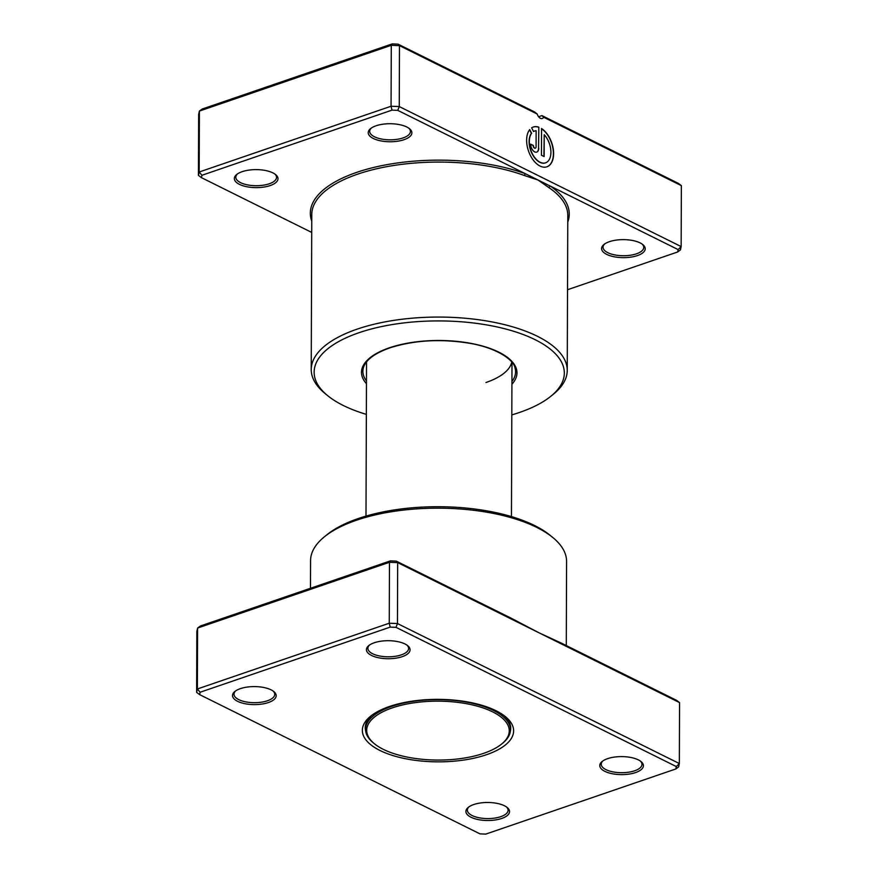 <?xml version="1.0" encoding="UTF-8"?>
<svg xmlns="http://www.w3.org/2000/svg" width="878" height="878" viewBox="0 0 878 878"><rect width="100%" height="100%" fill="white"/><g stroke="black" fill="none" stroke-linecap="round" stroke-linejoin="round"><path stroke-width="1.32" d="M402.245 656.667A21.818 9.01 0.2 0 1 374.643 656.722A21.818 9.01 0.2 0 1 368.815 645.56A21.818 9.01 0.2 0 1 374.247 642.762A21.818 9.01 0.2 0 1 407.71 645.692A21.818 9.01 0.2 0 1 402.245 656.667M369.517 645.034A20.37 8.418 -179.8 0 0 367.882 648.315A20.37 8.418 -179.8 0 0 379.614 655.987A20.37 8.418 -179.8 0 0 401.323 654.878A20.37 8.418 -179.8 0 0 408.61 648.458A20.37 8.418 -179.8 0 0 407.008 645.165M635.595 772.563A21.818 9.01 0.2 0 1 607.993 772.618A21.818 9.01 0.2 0 1 602.165 761.456A21.818 9.01 0.2 0 1 607.598 758.658A21.818 9.01 0.2 0 1 641.061 761.588A21.818 9.01 0.2 0 1 635.595 772.563M602.868 760.93A20.37 8.418 -179.8 0 0 601.232 764.211A20.37 8.418 -179.8 0 0 612.965 771.883A20.37 8.418 -179.8 0 0 634.673 770.774A20.37 8.418 -179.8 0 0 641.972 764.354A20.37 8.418 -179.8 0 0 640.358 761.061M501.722 818.45A21.818 9.01 0.2 0 1 474.12 818.505A21.818 9.01 0.2 0 1 468.292 807.343A21.818 9.01 0.2 0 1 473.714 804.544A21.818 9.01 0.2 0 1 507.177 807.475A21.818 9.01 0.2 0 1 501.722 818.45M468.995 806.816A20.37 8.418 -179.8 0 0 467.359 810.098A20.37 8.418 -179.8 0 0 479.092 817.769A20.37 8.418 -179.8 0 0 500.789 816.661A20.37 8.418 -179.8 0 0 508.088 810.24A20.37 8.418 -179.8 0 0 506.474 806.948M268.372 702.554A21.818 9.01 0.2 0 1 240.759 702.609A21.818 9.01 0.2 0 1 234.931 691.436A21.818 9.01 0.2 0 1 240.363 688.648A21.818 9.01 0.2 0 1 273.826 691.579A21.818 9.01 0.2 0 1 268.372 702.554M235.644 690.92A20.37 8.418 -179.8 0 0 234.009 694.202A20.37 8.418 -179.8 0 0 245.741 701.862A20.37 8.418 -179.8 0 0 267.439 700.765A20.37 8.418 -179.8 0 0 274.737 694.344A20.37 8.418 -179.8 0 0 273.124 691.052M324.575 536.656L327.176 534.559A125.093 51.681 0.2 0 1 358.312 518.525A125.093 51.681 0.2 0 1 550.155 535.339L552.734 537.457A128.012 52.878 -179.8 0 0 356.435 520.248A128.012 52.878 -179.8 0 0 324.575 536.656A128.012 52.878 -179.8 0 0 310.571 560.592L310.472 588.271M566.288 645.571L566.584 561.492A128.012 52.878 -179.8 0 0 552.734 537.457M486.522 754.707A75.64 31.246 0.2 0 1 390.82 754.893A75.64 31.246 0.2 0 1 370.626 716.196A75.64 31.246 0.2 0 1 389.448 706.494A75.64 31.246 0.2 0 1 505.443 716.667A75.64 31.246 0.2 0 1 486.522 754.707M371.987 715.142A72.731 30.05 -179.8 0 0 365.259 727.697A72.731 30.05 -179.8 0 0 365.632 730.759M511.347 618.277L538.609 632.61L397.668 562.6L396.219 561.108L511.347 618.277M538.609 632.61L561.437 643.157L676.565 700.337L679.561 702.609L538.609 632.61M200.151 692.237L199.635 694.63L479.981 833.87L485.775 834.1L675.819 768.963L676.334 766.571L395.989 627.342L390.194 627.111L200.151 692.237L197.363 688.978L197.583 628.044L196.848 631.425L196.639 692.369L197.363 688.978L389.261 623.215L397.46 623.545L397.668 562.6L389.47 562.282L197.583 628.044L200.382 626.003L390.425 560.877L396.219 561.108M390.425 560.877L389.47 562.282L389.261 623.215L390.194 627.111M395.989 627.342L397.46 623.545L679.342 763.542L678.617 766.922L675.819 768.963M679.561 702.609L679.342 763.542L676.334 766.571M510.337 731.264A72.731 30.05 -179.8 0 0 510.722 728.213A72.731 30.05 -179.8 0 0 504.093 715.603M196.639 692.369L199.635 694.63M501.459 744.182L502.501 743.348A72.446 29.929 -179.8 0 0 510.425 729.794A72.446 29.929 -179.8 0 0 468.698 702.532A72.446 29.929 -179.8 0 0 391.5 706.461A72.446 29.929 -179.8 0 0 365.544 729.289A72.446 29.929 -179.8 0 0 373.38 742.898L374.412 743.743A71.272 29.446 -179.8 0 0 483.723 753.324A71.272 29.446 -179.8 0 0 501.459 744.182A71.272 29.446 -179.8 0 0 482.417 707.712A71.272 29.446 -179.8 0 0 392.246 707.887A71.272 29.446 -179.8 0 0 374.412 743.743M567.528 289.729L677.618 251.997L678.134 249.604L550.385 186.147A1.46 1.13 -55.7 0 0 549.134 187.782L537.962 179.979L524.583 175.589A128.012 52.878 -179.8 0 0 357.642 174.162A128.012 52.878 -179.8 0 0 311.778 214.506L311.229 369.495A128.012 52.878 0.2 0 1 357.105 329.151A128.012 52.878 0.2 0 1 493.502 322.204A128.012 52.878 0.2 0 1 567.243 370.395A128.012 52.878 0.2 0 1 553.239 394.332L550.638 396.428A125.093 51.681 -179.8 0 0 517.23 332.422A125.093 51.681 -179.8 0 0 358.959 332.729A125.093 51.681 -179.8 0 0 327.659 395.649A125.093 51.681 -179.8 0 0 366.356 414.383M545.468 162.869A16.825 9.845 -108.9 0 1 545.359 162.902A16.825 9.845 -108.9 0 1 539.849 162.309A16.825 9.845 -108.9 0 1 530.18 148.909A16.825 9.845 -108.9 0 1 531.409 133.357L531.629 133.28A16.825 9.845 71.1 0 0 530.4 148.832A16.825 9.845 71.1 0 0 540.069 162.232A16.825 9.845 71.1 0 0 545.578 162.825A16.825 9.845 71.1 0 0 550.89 151.115A16.825 9.845 71.1 0 0 544.217 134.718L544.151 156.58L541.452 155.241L541.539 128.528A21.028 12.314 -108.9 0 1 553.316 149.326A21.028 12.314 -108.9 0 1 546.939 166.809A21.028 12.314 -108.9 0 1 540.058 166.063A21.028 12.314 -108.9 0 1 527.897 149.062A21.028 12.314 -108.9 0 1 529.719 129.604L531.629 133.28M546.829 166.842A21.028 12.314 71.1 0 0 553.107 149.479A21.028 12.314 71.1 0 0 541.539 128.748M538.763 148.162A6.311 3.699 -108.9 0 1 536.765 152.113A6.311 3.699 -108.9 0 1 534.702 151.894A6.311 3.699 -108.9 0 1 530.674 144.135L533.374 145.474A2.107 1.229 71.1 0 0 534.713 148.064A2.107 1.229 71.1 0 0 535.404 148.141A2.107 1.229 71.1 0 0 536.074 146.813L536.129 130.701A16.825 9.845 71.1 0 0 534.669 130.998A16.825 9.845 71.1 0 0 533.55 131.524L531.64 127.837A21.028 12.314 -108.9 0 1 533.308 127.014A21.028 12.314 -108.9 0 1 538.84 127.189L538.543 148.239L538.84 127.189M536.656 152.146A6.311 3.699 71.1 0 0 538.543 148.239M535.284 148.162A2.107 1.229 -108.9 0 1 535.174 148.217A2.107 1.229 -108.9 0 1 534.493 148.141A2.107 1.229 -108.9 0 1 533.144 145.55L533.374 145.474M404.056 139.69A21.818 9.01 0.2 0 1 376.442 139.745A21.818 9.01 0.2 0 1 370.615 128.583A21.818 9.01 0.2 0 1 376.047 125.784A21.818 9.01 0.2 0 1 409.51 128.715A21.818 9.01 0.2 0 1 404.056 139.69M371.328 128.056A20.37 8.418 -179.8 0 0 369.693 131.349A20.37 8.418 -179.8 0 0 381.425 139.009A20.37 8.418 -179.8 0 0 403.123 137.901A20.37 8.418 -179.8 0 0 410.421 131.491A20.37 8.418 -179.8 0 0 408.808 128.188M270.172 185.576A21.818 9.01 0.2 0 1 242.569 185.631A21.818 9.01 0.2 0 1 236.742 174.47A21.818 9.01 0.2 0 1 242.174 171.671A21.818 9.01 0.2 0 1 275.626 174.601A21.818 9.01 0.2 0 1 270.172 185.576M237.444 173.943A20.37 8.418 -179.8 0 0 235.809 177.224A20.37 8.418 -179.8 0 0 247.541 184.896A20.37 8.418 -179.8 0 0 269.239 183.787A20.37 8.418 -179.8 0 0 276.537 177.367A20.37 8.418 -179.8 0 0 274.935 174.074M637.406 255.597A21.818 9.01 0.2 0 1 609.793 255.641A21.818 9.01 0.2 0 1 603.976 244.479A21.818 9.01 0.2 0 1 609.398 241.68A21.818 9.01 0.2 0 1 642.861 244.622A21.818 9.01 0.2 0 1 637.406 255.597M604.679 243.952A20.37 8.418 -179.8 0 0 603.043 247.245A20.37 8.418 -179.8 0 0 614.776 254.905A20.37 8.418 -179.8 0 0 636.473 253.808A20.37 8.418 -179.8 0 0 643.772 247.387A20.37 8.418 -179.8 0 0 642.158 244.084M511.819 414.899A125.093 51.681 -179.8 0 0 519.502 412.462A125.093 51.681 -179.8 0 0 550.638 396.428M485.951 382.523A72.731 30.05 -179.8 0 0 511.753 362.098M567.77 222.068A129.461 53.481 0.2 0 0 550.385 186.147L397.789 110.365L391.994 110.134L201.951 175.271L199.174 172.011L391.061 106.238L399.26 106.567L681.152 246.575L681.361 185.631L543.647 117.235A5.817 3.402 -108.9 0 1 542.319 118.486A5.817 3.402 -108.9 0 1 537.182 114.03L399.468 45.634L391.281 45.305L199.383 111.078L198.658 114.458L198.439 175.391L199.174 172.011L199.383 111.078L202.181 109.037L392.225 43.9L398.019 44.13L534.461 111.89L537.182 114.03M397.789 110.365L399.26 106.567L399.468 45.634L398.019 44.13M391.994 110.134L391.061 106.238L391.281 45.305L392.225 43.9M678.134 249.604L681.152 246.575L680.417 249.956L677.618 251.997M201.951 175.271L201.435 177.663L311.712 232.429M538.62 116.741L541.935 115.6L678.365 183.37L681.361 185.631M327.659 395.649L325.079 393.531A128.012 52.878 0.2 0 1 311.229 369.495M543.647 117.235L541.935 115.6M201.435 177.663L198.439 175.391M533.144 145.55L530.674 144.321M538.62 127.266A21.028 12.314 71.1 0 0 533.198 127.058M533.528 131.48A16.825 9.845 -108.9 0 1 534.45 131.074A16.825 9.845 -108.9 0 1 534.559 131.031M531.409 133.357L529.555 129.801M543.921 156.471L544.217 134.718M311.756 221.179A129.461 53.481 0.2 0 1 377.979 166.458A129.461 53.481 0.2 0 1 525.549 173.811A1.46 0.878 -69.8 0 0 524.583 175.589M366.466 383.686A77.747 32.113 0.2 0 1 389.349 347.82A77.747 32.113 0.2 0 1 484.294 346.558A77.747 32.113 0.2 0 1 511.918 384.191M511.929 381.447A76.342 31.531 -179.8 0 0 515.024 368.047C514.31 360.693 498.089 348.259 470.443 343.419C441.371 338.59 414.504 340.071 389.821 347.875C374.665 353.307 365.885 359.859 363.47 367.52A76.342 31.531 -179.8 0 0 366.466 380.942M567.243 370.395L567.792 215.406A128.012 52.878 -179.8 0 0 549.134 187.782M511.995 362.416L511.457 516.604M366.532 361.912L365.994 516.088M510.436 725.524L510.425 729.794M365.555 725.019L365.544 729.289"/></g></svg>
